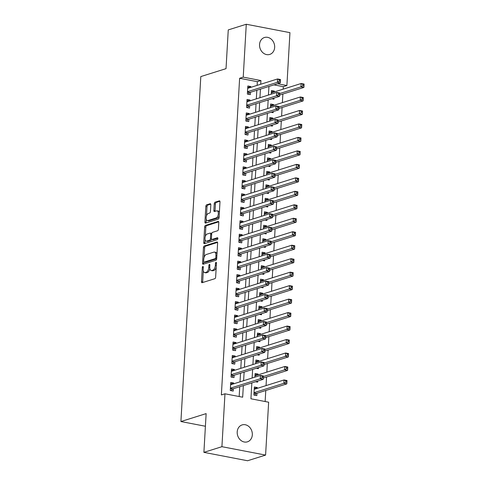 <?xml version="1.0" encoding="UTF-8"?>
<svg xmlns="http://www.w3.org/2000/svg" width="485" height="485" viewBox="0 0 485 485"><rect width="100%" height="100%" fill="white"/><g stroke="black" fill="none" stroke-linecap="round" stroke-linejoin="round"><path stroke-width="0.73" d="M202.851 266.459A0.952 0.473 -79.1 0 0 202.306 267.538L201.493 281.591A1.358 0.673 -79.1 0 0 201.948 282.706A1.358 0.673 -79.1 0 0 202.124 282.694L214.861 278.693A1.358 0.673 -79.1 0 0 215.643 277.147L216.456 263.094A0.952 0.473 -79.1 0 0 216.14 262.312A0.952 0.473 -79.1 0 0 216.013 262.324A0.952 0.473 -79.1 0 0 215.461 263.404L215.358 265.222A4.353 2.164 -79.1 0 1 212.848 270.169L211.787 270.503A4.353 2.164 -79.1 0 1 211.211 270.539A4.353 2.164 -79.1 0 1 209.769 266.98L209.872 265.162A0.952 0.473 -79.1 0 0 209.556 264.38A0.952 0.473 -79.1 0 0 209.435 264.392A0.952 0.473 -79.1 0 0 208.883 265.471L208.78 267.29A4.353 2.164 -79.1 0 1 206.27 272.237L205.21 272.57A4.353 2.164 -79.1 0 1 204.634 272.606A4.353 2.164 -79.1 0 1 203.191 269.048L203.294 267.229A0.952 0.473 -79.1 0 0 202.979 266.447A0.952 0.473 -79.1 0 0 202.851 266.459M274.656 47.421A8.863 7.433 -107.4 0 1 269.757 54.423A8.863 7.433 -107.4 0 1 259.548 44.511A8.863 7.433 -107.4 0 1 264.446 37.509A8.863 7.433 -107.4 0 1 274.656 47.421M252.321 434.827A8.863 7.433 -107.4 0 1 247.423 441.829A8.863 7.433 -107.4 0 1 237.207 431.917A8.863 7.433 -107.4 0 1 242.106 424.915A8.863 7.433 -107.4 0 1 252.321 434.827M210.817 204.834A1.358 0.673 -79.1 0 0 210.369 203.718A1.358 0.673 -79.1 0 0 210.187 203.73L206.616 204.852A1.358 0.673 -79.1 0 0 205.834 206.398L204.931 222.009A1.358 0.673 -79.1 0 0 205.379 223.118A1.358 0.673 -79.1 0 0 205.561 223.106L218.292 219.105A1.358 0.673 -79.1 0 0 219.081 217.559L219.978 201.954A1.358 0.673 -79.1 0 0 219.529 200.838A1.358 0.673 -79.1 0 0 219.347 200.851L215.031 202.209A1.358 0.673 -79.1 0 0 214.249 203.755L213.861 210.435A1.358 0.673 -79.1 0 0 214.315 211.545A1.358 0.673 -79.1 0 0 214.497 211.533L216.637 210.86A3.637 1.807 -79.1 0 1 217.116 210.829A3.637 1.807 -79.1 0 1 218.28 214.273A3.637 1.807 -79.1 0 1 216.225 217.935L207.847 220.572A3.637 1.807 -79.1 0 1 207.362 220.602A3.637 1.807 -79.1 0 1 206.198 217.159A3.637 1.807 -79.1 0 1 208.253 213.497L209.647 213.054A1.358 0.673 -79.1 0 0 210.435 211.508L210.817 204.834M251.848 382.914L250.933 398.791L268.642 402.198L265.592 455.088L247.574 460.75L203.9 452.353L206.137 413.614L180.911 421.538L200.802 76.581L226.028 68.652L228.259 29.912L246.277 24.25L289.945 32.647L286.896 85.536L277.59 83.747M203.9 452.353L221.918 446.691L224.967 393.802L242.67 397.203L243.343 385.587M257.117 85.378L257.329 81.674L239.62 78.273L221.366 394.935L224.967 393.802M239.62 78.273L243.227 77.139L246.277 24.25M204.246 245.986A1.358 0.673 -79.1 0 0 203.458 247.532L202.56 263.143A1.358 0.673 -79.1 0 0 203.009 264.252A1.358 0.673 -79.1 0 0 203.191 264.24L215.922 260.239A1.358 0.673 -79.1 0 0 216.704 258.693L217.607 243.088A1.358 0.673 -79.1 0 0 217.159 241.973A1.358 0.673 -79.1 0 0 216.977 241.985L204.246 245.986L205.422 246.216A1.358 0.673 -79.1 0 0 204.64 247.762L204.076 257.547M203.742 242.573L204.646 226.968A1.358 0.673 -79.1 0 1 205.428 225.422L218.159 221.421A1.358 0.673 -79.1 0 1 218.341 221.409A1.358 0.673 -79.1 0 1 218.79 222.518L218.408 229.199A1.358 0.673 -79.1 0 1 217.626 230.745L212.46 232.37A1.358 0.673 -79.1 0 0 211.678 233.909L211.424 238.341A1.358 0.673 -79.1 0 0 211.872 239.457A1.358 0.673 -79.1 0 0 212.054 239.444L217.425 237.753A0.952 0.473 -79.1 0 1 217.553 237.747A0.952 0.473 -79.1 0 1 217.856 238.644A0.952 0.473 -79.1 0 1 217.322 239.608L204.379 243.676A1.358 0.673 -79.1 0 1 204.197 243.688A1.358 0.673 -79.1 0 1 203.742 242.573L204.925 242.803L205.106 239.669M274.34 91.926L274.389 91.089L271.351 92.041M271.861 98.776L273.922 99.17L273.983 98.109M273.564 105.397L273.613 104.56L270.575 105.518M271.085 112.253L273.146 112.647L273.207 111.586M272.788 118.873L272.837 118.037L269.793 118.995M270.309 125.724L272.37 126.124L272.431 125.063M272.006 132.35L272.055 131.514L269.017 132.466M269.533 139.201L271.594 139.595L271.655 138.534M271.23 145.821L271.279 144.991L268.241 145.943M268.757 152.678L270.812 153.072L270.873 152.011M270.454 159.298L270.503 158.462L267.465 159.419M267.981 166.149L270.036 166.549L270.096 165.488M269.678 172.775L269.727 171.939L266.689 172.89M267.199 179.626L269.26 180.02L269.32 178.959M268.902 186.246L268.951 185.415L265.913 186.367M266.423 193.103L268.484 193.497L268.544 192.436M268.126 199.723L268.175 198.886L265.131 199.844M265.647 206.574L267.708 206.974L267.768 205.913M267.35 213.2L267.393 212.363L264.355 213.315M264.871 220.051L266.932 220.445L266.992 219.384M266.568 226.671L266.617 225.84L263.579 226.792M264.095 233.527L266.15 233.922L266.216 232.861M265.792 240.148L265.841 239.311L262.803 240.269M263.319 246.998L265.374 247.398L265.434 246.338M265.016 253.625L265.065 252.788L262.027 253.74M262.537 260.475L264.598 260.869L264.658 259.808M264.24 267.096L264.289 266.265L261.251 267.217M261.761 273.952L263.822 274.346L263.882 273.285M263.464 280.572L263.513 279.736L260.469 280.694M260.985 287.429L263.046 287.823L263.106 286.762M262.688 294.049L262.737 293.213L259.693 294.165M260.209 300.9L262.27 301.3L262.33 300.233M261.906 307.52L261.955 306.69L258.917 307.642M259.433 314.377L261.488 314.771L261.554 313.71M261.13 320.997L261.179 320.161L258.141 321.118M258.657 327.854L260.712 328.248L260.772 327.187M260.354 334.474L260.403 333.638L257.365 334.589M257.875 341.325L259.936 341.725L259.996 340.658M259.578 347.945L259.627 347.114L256.589 348.066M257.098 354.802L259.16 355.196L259.22 354.135M258.802 361.422L258.851 360.585L255.813 361.543M256.322 368.279L258.384 368.673L258.444 367.612M258.026 374.899L258.075 374.062L255.031 375.014M255.546 381.75L257.608 382.15L257.668 381.083M233.643 383.835L233.691 382.998L230.739 382.429L230.272 390.516L233.224 391.08L233.358 388.721M234.419 370.358L234.467 369.521L231.515 368.958L231.048 377.039L234 377.609L234.134 375.251M235.195 356.881L235.243 356.045L232.291 355.481L231.824 363.562L234.776 364.132L234.91 361.774M235.971 343.41L236.019 342.574L233.067 342.004L232.6 350.091L235.552 350.655L235.692 348.297M236.747 329.933L236.795 329.097L233.843 328.533L233.382 336.614L236.328 337.184L236.468 334.826M237.523 316.456L237.571 315.62L234.625 315.056L234.158 323.137L237.104 323.707L237.244 321.349M238.305 302.986L238.347 302.149L235.401 301.579L234.934 309.666L237.886 310.23L238.02 307.872M239.081 289.509L239.129 288.672L236.177 288.108L235.71 296.189L238.662 296.759L238.796 294.401M239.857 276.032L239.905 275.195L236.953 274.631L236.486 282.713L239.438 283.282L239.572 280.924M240.633 262.561L240.681 261.724L237.729 261.154L237.262 269.242L240.214 269.805L240.354 267.447M241.409 249.084L241.457 248.247L238.505 247.677L238.038 255.765L240.99 256.335L241.13 253.976M242.185 235.607L242.233 234.77L239.287 234.206L238.82 242.288L241.766 242.858L241.906 240.499M242.961 222.136L243.009 221.299L240.063 220.73L239.596 228.817L242.548 229.381L242.682 227.022M243.743 208.659L243.791 207.822L240.839 207.253L240.372 215.34L243.325 215.91L243.458 213.552M244.519 195.182L244.567 194.346L241.615 193.782L241.148 201.863L244.1 202.433L244.234 200.075M245.295 181.711L245.343 180.875L242.391 180.305L241.924 188.392L244.876 188.956L245.01 186.598M246.071 168.234L246.119 167.398L243.167 166.828L242.7 174.915L245.652 175.485L245.792 173.127M246.847 154.757L246.895 153.921L243.949 153.357L243.482 161.438L246.428 162.008L246.568 159.65M247.623 141.287L247.671 140.45L244.725 139.88L244.258 147.967L247.211 148.531L247.344 146.173M248.405 127.81L248.453 126.973L245.501 126.403L245.034 134.49L247.987 135.06L248.12 132.702M249.181 114.333L249.229 113.496L246.277 112.932L245.81 121.014L248.763 121.583L248.896 119.225M249.957 100.862L250.005 100.025L247.053 99.455L246.586 107.543L249.539 108.106L249.672 105.748M239.172 396.53L239.742 386.721M240.02 381.828L240.518 373.244M240.796 368.351L241.294 359.767M241.572 354.881L242.07 346.296M242.354 341.404L242.846 332.819M243.13 327.927L243.622 319.342M243.906 314.456L244.404 305.871M244.683 300.979L245.18 292.394M245.458 287.502L245.956 278.917M246.234 274.025L246.732 265.447M247.017 260.554L247.508 251.97M247.793 247.077L248.284 238.493M248.569 233.6L249.066 225.022M249.345 220.129L249.842 211.545M250.121 206.652L250.618 198.068M250.897 193.175L251.394 184.597M251.679 179.705L252.17 171.12M252.455 166.228L252.946 157.643M253.231 152.751L253.722 144.172M254.007 139.28L254.504 130.695M254.783 125.803L255.28 117.218M255.559 112.326L256.056 103.748M256.335 98.855L256.832 90.271M250.733 87.385L250.781 86.548L247.829 85.978L247.362 94.066L250.315 94.636L250.454 92.277M265.143 401.525L265.774 390.492M266.059 385.605L266.556 377.021M266.835 372.128L267.332 363.544M267.611 358.651L268.108 350.067M268.387 345.181L268.884 336.596M269.169 331.704L269.66 323.119M269.945 318.227L270.436 309.642M270.721 304.756L271.218 296.171M271.497 291.279L271.994 282.694M272.273 277.802L272.77 269.217M273.049 264.331L273.546 255.747M273.831 250.854L274.322 242.27M274.607 237.377L275.098 228.793M275.383 223.906L275.88 215.322M276.159 210.429L276.656 201.845M276.935 196.952L277.432 188.368M277.711 183.482L278.208 174.897M278.493 170.005L278.984 161.42M279.269 156.528L279.76 147.943M280.045 143.057L280.536 134.472M280.821 129.58L281.318 120.995M281.597 116.103L282.094 107.518M282.373 102.632L282.87 94.048M283.149 89.155L283.295 86.669L273.983 84.881M257.244 388.37L257.292 387.539L254.346 386.969L253.879 395.057L256.832 395.621L256.965 393.262M258.075 374.062L255.122 373.492L254.91 377.148M258.851 360.585L255.898 360.022L255.686 363.671M259.627 347.114L256.674 346.545L256.462 350.2M260.403 333.638L257.45 333.068L257.244 336.723M261.179 320.161L258.226 319.597L258.02 323.246M261.955 306.69L259.008 306.12L258.796 309.776M262.737 293.213L259.784 292.643L259.572 296.299M263.513 279.736L260.56 279.172L260.348 282.822M264.289 266.265L261.336 265.695L261.124 269.351M265.065 252.788L262.112 252.218L261.906 255.874M265.841 239.311L262.888 238.747L262.682 242.397M266.617 225.84L263.67 225.27L263.458 228.926M267.393 212.363L264.446 211.793L264.234 215.449M268.175 198.886L265.222 198.323L265.01 201.972M268.951 185.415L265.998 184.846L265.786 188.501M269.727 171.939L266.774 171.369L266.562 175.024M270.503 158.462L267.55 157.898L267.344 161.547M271.279 144.991L268.332 144.421L268.12 148.077M272.055 131.514L269.108 130.944L268.896 134.6M272.837 118.037L269.884 117.473L269.672 121.123M273.613 104.56L270.66 103.996L270.448 107.652M274.389 91.089L271.436 90.519L271.224 94.175M180.911 421.538L205.41 426.248M265.592 455.088L221.918 446.691M283.295 86.669L286.896 85.536M268.945 86.463L268.447 95.048M268.169 99.94L267.671 108.525M267.393 113.411L266.895 121.996M266.611 126.888L266.119 135.473M265.835 140.365L265.344 148.95M265.059 153.836L264.561 162.42M264.283 167.313L263.785 175.897M263.507 180.79L263.009 189.374M262.731 194.261L262.233 202.845M261.948 207.738L261.457 216.322M261.173 221.215L260.681 229.799M260.396 234.685L259.899 243.27M259.62 248.162L259.123 256.747M258.844 261.639L258.347 270.224M258.068 275.11L257.571 283.695M257.286 288.587L256.795 297.172M256.51 302.064L256.019 310.649M255.734 315.535L255.243 324.119M254.958 329.012L254.461 337.596M254.182 342.489L253.685 351.073M253.406 355.96L252.909 364.544M252.63 369.437L252.133 378.021M260.718 84.245L260.93 80.546L243.227 77.139M243.622 380.695L244.119 372.11M244.404 367.218L244.895 358.639M245.18 353.747L245.671 345.162M245.956 340.27L246.453 331.685M246.732 326.793L247.229 318.215M247.508 313.322L248.005 304.738M248.284 299.845L248.781 291.261M249.066 286.368L249.557 277.784M249.842 272.897L250.333 264.313M250.618 259.42L251.115 250.836M251.394 245.944L251.891 237.359M252.17 232.473L252.667 223.888M252.946 218.996L253.443 210.411M253.728 205.519L254.219 196.934M254.504 192.048L254.995 183.463M255.28 178.571L255.777 169.986M256.056 165.094L256.553 156.51M256.832 151.623L257.329 143.039M257.608 138.146L258.105 129.562M258.39 124.669L258.881 116.085M259.166 111.198L259.657 102.614M259.942 97.721L260.433 89.137M257.329 81.674L260.93 80.546M257.292 387.539L254.255 388.491M233.691 382.998L230.648 383.95M234.467 369.521L231.424 370.479M235.243 356.045L232.206 357.002M236.019 342.574L232.982 343.525M236.795 329.097L233.758 330.055M237.571 315.62L234.534 316.578M238.347 302.149L235.31 303.101M239.129 288.672L236.086 289.63M239.905 275.195L236.868 276.153M240.681 261.724L237.644 262.676M241.457 248.247L238.42 249.205M242.233 234.77L239.196 235.728M243.009 221.299L239.972 222.251M243.791 207.822L240.748 208.78M244.567 194.346L241.53 195.303M245.343 180.875L242.306 181.827M246.119 167.398L243.082 168.356M246.895 153.921L243.858 154.879M247.671 140.45L244.634 141.402M248.453 126.973L245.41 127.931M249.229 113.496L246.186 114.454M250.005 100.025L246.968 100.977M250.781 86.548L247.744 87.506M204.634 272.606L205.816 272.837A4.353 2.164 -79.1 0 0 206.392 272.794L205.21 272.57M209.841 268.508A4.353 2.164 -79.1 0 1 207.453 272.461L206.392 272.794M211.211 270.539L212.394 270.769A4.353 2.164 -79.1 0 0 212.97 270.727L211.787 270.503M216.207 267.362A4.353 2.164 -79.1 0 1 214.03 270.394L212.97 270.727M203.312 270.818L202.675 281.821A1.358 0.673 -79.1 0 0 202.748 282.5M217.535 242.409L205.422 246.216M203.815 262.082L203.742 263.367A1.358 0.673 -79.1 0 0 203.809 264.046M203.633 261.373A0.952 0.473 -79.1 0 0 203.949 262.155A0.952 0.473 -79.1 0 0 204.076 262.142L215.249 258.632A0.952 0.473 -79.1 0 0 215.801 257.553L215.91 255.631A4.353 2.164 -79.1 0 0 214.467 252.073A4.353 2.164 -79.1 0 0 213.891 252.115L206.252 254.516A4.353 2.164 -79.1 0 0 203.742 259.457L203.633 261.373M205.016 262.324A0.952 0.473 -79.1 0 0 205.131 262.379A0.952 0.473 -79.1 0 0 205.258 262.373L204.076 262.142M216.71 258.626A0.952 0.473 -79.1 0 1 216.431 258.857L205.258 262.373M216.971 254.091A4.353 2.164 -79.1 0 0 215.649 252.297L214.467 252.073M205.282 236.583L205.828 227.192L204.646 226.968M218.723 221.839L206.61 225.646A1.358 0.673 -79.1 0 0 205.828 227.192M212.891 239.602A1.358 0.673 -79.1 0 0 213.054 239.681A1.358 0.673 -79.1 0 0 213.23 239.669L217.856 238.214M207.101 234.049A3.637 1.807 -79.1 0 0 205.046 237.717A3.637 1.807 -79.1 0 0 206.21 241.16A3.637 1.807 -79.1 0 0 206.695 241.13L209.647 240.202A1.358 0.673 -79.1 0 0 210.429 238.656L210.684 234.225A1.358 0.673 -79.1 0 0 210.235 233.109A1.358 0.673 -79.1 0 0 210.053 233.121L207.101 234.049M206.21 241.16L207.392 241.391A3.637 1.807 -79.1 0 0 207.871 241.354L206.695 241.13M211.569 239.208A1.358 0.673 -79.1 0 1 210.829 240.427L207.871 241.354M211.715 233.588A1.358 0.673 -79.1 0 0 211.418 233.34L210.235 233.109M204.925 242.803A1.358 0.673 -79.1 0 0 204.997 243.482M207.362 220.602L208.544 220.833A3.637 1.807 -79.1 0 0 209.023 220.796L207.847 220.572M219.184 215.776A3.637 1.807 -79.1 0 1 217.407 218.165L209.023 220.796M219.372 212.43A3.637 1.807 -79.1 0 0 218.298 211.054L217.116 210.829M219.905 201.275L216.213 202.433A1.358 0.673 -79.1 0 0 215.431 203.979L215.043 210.66A1.358 0.673 -79.1 0 0 215.116 211.339M206.283 219.232L206.113 222.233A1.358 0.673 -79.1 0 0 206.18 222.912M210.745 204.155L207.792 205.082A1.358 0.673 -79.1 0 0 207.01 206.628L206.477 215.886M254.583 395.19L256.116 393.626A1.382 0.691 100.9 0 1 256.389 393.444L286.799 383.89L283.846 383.32L284.04 379.949L254.207 389.328M254.013 392.698L283.846 383.32L285.732 382.186L286.908 382.41L286.987 381.064L285.804 380.84L285.732 382.186M285.804 380.84L284.04 379.949L286.993 380.519L286.987 381.064M286.908 382.41L286.799 383.89M230.393 388.443L232.782 388.903L263.191 379.349L260.245 378.779L230.405 388.158M262.124 377.645L260.245 378.779L260.439 375.414L263.385 375.978L263.379 376.524L262.203 376.299L262.124 377.645L263.3 377.87L263.379 376.524L284.628 369.843L284.822 366.478L254.983 375.851M230.599 384.787L260.439 375.414L262.203 376.299M232.782 388.903A1.382 0.691 -79.1 0 0 232.509 389.085L230.975 390.649M263.191 379.349L263.3 377.87M263.288 378.045L287.575 370.413L284.628 369.843L286.508 368.709L287.684 368.939L287.763 367.588L286.587 367.363L286.508 368.709M286.587 367.363L284.822 366.478L287.769 367.042L287.763 367.588M287.684 368.939L287.575 370.413M264.064 364.568L288.351 356.936L285.404 356.372L285.598 353.001L255.765 362.38M231.169 374.972L233.558 375.432L263.967 365.872L261.021 365.308L261.215 361.937L264.161 362.501L264.155 363.053L262.979 362.822L262.9 364.168L264.082 364.399L264.155 363.053L285.404 356.372L287.284 355.232L288.466 355.463L288.539 354.117L287.362 353.886L287.284 355.232M287.362 353.886L285.598 353.001L288.551 353.571L288.539 354.117M288.466 355.463L288.351 356.936M264.846 351.098L289.133 343.465L286.18 342.895L286.374 339.524L256.541 348.903M231.945 361.495L234.334 361.955L264.749 352.395L261.797 351.831L261.991 348.46L264.943 349.03L264.937 349.576L263.755 349.345L263.676 350.697L264.858 350.922L264.937 349.576L286.18 342.895L288.06 341.761L289.242 341.986L289.321 340.64L288.138 340.415L288.06 341.761M288.138 340.415L286.374 339.524L289.327 340.094L289.321 340.64M289.242 341.986L289.133 343.465M265.622 337.621L289.909 329.988L286.956 329.418L287.15 326.053L257.317 335.426M232.721 348.018L235.11 348.479L265.525 338.924L262.573 338.354L262.767 334.989L265.719 335.553L265.713 336.099L264.531 335.875L264.452 337.22L265.635 337.445L265.713 336.099L286.956 329.418L288.836 328.284L290.018 328.515L290.097 327.163L288.914 326.938L288.836 328.284M288.914 326.938L287.15 326.053L290.103 326.617L290.097 327.163M290.018 328.515L289.909 329.988M262.9 364.168L261.021 365.308L231.181 374.681M231.381 371.316L261.215 361.937L262.979 362.822M233.558 375.432A1.382 0.691 -79.1 0 0 233.285 375.614L231.757 377.178M263.967 365.872L264.082 364.399M263.676 350.697L261.797 351.831L231.963 361.21M232.157 357.839L261.991 348.46L263.755 349.345M234.334 361.955A1.382 0.691 -79.1 0 0 234.061 362.137L232.533 363.701M264.749 352.395L264.858 350.922M264.452 337.22L262.573 338.354L232.739 347.733M232.933 344.362L262.767 334.989L264.531 335.875M235.11 348.479A1.382 0.691 -79.1 0 0 234.837 348.66L233.309 350.225M265.525 338.924L265.635 337.445M233.497 334.547L235.892 335.008L266.301 325.447L263.349 324.883L233.515 334.256M265.228 323.744L263.349 324.883L263.543 321.513L266.495 322.076L266.489 322.628L265.307 322.398L265.228 323.744L266.41 323.974L266.489 322.628L287.732 315.947L287.926 312.576L258.093 321.955M233.709 330.885L263.543 321.513L265.307 322.398M235.892 335.008A1.382 0.691 -79.1 0 0 235.613 335.19L234.085 336.754M266.301 325.447L266.41 323.974M266.398 324.144L290.685 316.511L287.732 315.947L289.612 314.807L290.794 315.038L290.873 313.692L289.69 313.462L289.612 314.807M289.69 313.462L287.926 312.576L290.879 313.146L290.873 313.692M290.794 315.038L290.685 316.511M234.273 321.07L236.668 321.531L267.077 311.97L264.125 311.406L234.291 320.779M266.01 310.273L264.125 311.406L264.319 308.036L267.271 308.606L267.265 309.151L266.083 308.921L266.01 310.273L267.187 310.497L267.265 309.151L288.508 302.47L288.702 299.099L258.869 308.478M234.485 317.414L264.319 308.036L266.083 308.921M236.668 321.531A1.382 0.691 -79.1 0 0 236.389 321.713L234.861 323.277M267.077 311.97L267.187 310.497M267.174 310.673L291.461 303.04L288.508 302.47L290.394 301.337L291.57 301.561L291.649 300.215L290.466 299.991L290.394 301.337M290.466 299.991L288.702 299.099L291.655 299.669L291.649 300.215M291.57 301.561L291.461 303.04M235.055 307.593L237.444 308.054L267.853 298.499L264.907 297.929L235.067 307.308M266.786 296.796L264.907 297.929L265.101 294.565L268.047 295.129L268.041 295.674L266.859 295.45L266.786 296.796L267.962 297.02L268.041 295.674L289.29 288.993L289.484 285.629L259.645 295.001M235.261 303.937L265.101 294.565L266.859 295.45M237.444 308.054A1.382 0.691 -79.1 0 0 237.171 308.236L235.637 309.8M267.853 298.499L267.962 297.02M267.95 297.196L292.237 289.563L289.29 288.993L291.17 287.86L292.346 288.09L292.425 286.738L291.249 286.514L291.17 287.86M291.249 286.514L289.484 285.629L292.431 286.192L292.425 286.738M292.346 288.09L292.237 289.563M235.831 294.122L238.22 294.583L268.629 285.022L265.683 284.459L235.843 293.831M267.562 283.319L265.683 284.459L265.877 281.088L268.823 281.652L268.817 282.203L267.641 281.973L267.562 283.319L268.745 283.549L268.817 282.203L290.066 275.522L290.26 272.152L260.427 281.53M236.037 290.46L265.877 281.088L267.641 281.973M238.22 294.583A1.382 0.691 -79.1 0 0 237.947 294.765L236.419 296.329M268.629 285.022L268.745 283.549M268.726 283.719L293.013 276.086L290.066 275.522L291.946 274.383L293.128 274.613L293.201 273.267L292.025 273.037L291.946 274.383M292.025 273.037L290.26 272.152L293.207 272.722L293.201 273.267M293.128 274.613L293.013 276.086M236.607 280.645L238.996 281.106L269.411 271.545L266.459 270.982L236.625 280.354M268.338 269.848L266.459 270.982L266.653 267.611L269.605 268.181L269.593 268.726L268.417 268.496L268.338 269.848L269.521 270.072L269.593 268.726L290.842 262.046L291.036 258.675L261.203 268.053M236.819 276.99L266.653 267.611L268.417 268.496M238.996 281.106A1.382 0.691 -79.1 0 0 238.723 281.288L237.195 282.852M269.411 271.545L269.521 270.072M269.508 270.248L293.795 262.615L290.842 262.046L292.722 260.912L293.904 261.136L293.983 259.79L292.801 259.566L292.722 260.912M292.801 259.566L291.036 258.675L293.989 259.245L293.983 259.79M293.904 261.136L293.795 262.615M270.284 256.771L294.571 249.138L291.618 248.569L291.812 245.204L261.979 254.576M237.383 267.168L239.772 267.629L270.187 258.075L267.235 257.505L267.429 254.14L270.381 254.704L270.375 255.249L269.193 255.025L269.114 256.371L270.297 256.595L270.375 255.249L291.618 248.569L293.498 247.435L294.68 247.665L294.759 246.313L293.577 246.089L293.498 247.435M293.577 246.089L291.812 245.204L294.765 245.768L294.759 246.313M294.68 247.665L294.571 249.138M271.06 243.294L295.347 235.661L292.394 235.098L292.588 231.727L262.755 241.106M238.159 253.697L240.554 254.158L270.963 244.598L268.011 244.034L268.205 240.663L271.157 241.227L271.151 241.772L269.969 241.548L269.89 242.894L271.073 243.124L271.151 241.772L292.394 235.098L294.274 233.958L295.456 234.188L295.535 232.842L294.353 232.612L294.274 233.958M294.353 232.612L292.588 231.727L295.541 232.297L295.535 232.842M295.456 234.188L295.347 235.661M271.836 229.823L296.123 222.191L293.17 221.621L293.364 218.25L263.531 227.629M271.927 228.296L293.17 221.621L295.05 220.487L296.232 220.711L296.311 219.365L295.129 219.135L295.05 220.487M295.129 219.135L293.364 218.25L296.317 218.82L296.311 219.365M296.232 220.711L296.123 222.191M272.612 216.346L296.899 208.714L293.946 208.144L294.146 204.779L264.307 214.152M239.711 226.744L242.106 227.204L272.515 217.65L269.563 217.08L269.757 213.709L272.709 214.279L272.703 214.825L271.521 214.6L271.448 215.946L272.625 216.171L272.703 214.825L293.946 208.144L295.832 207.01L297.008 207.24L297.087 205.889L295.905 205.664L295.832 207.01M295.905 205.664L294.146 204.779L297.093 205.343L297.087 205.889M297.008 207.24L296.899 208.714M273.388 202.869L297.675 195.237L294.728 194.673L294.922 191.302L265.083 200.681M240.493 213.273L242.882 213.733L273.291 204.173L270.345 203.603L270.539 200.238L273.485 200.802L273.479 201.348L272.303 201.123L272.224 202.469L273.401 202.7L273.479 201.348L294.728 194.673L296.608 193.533L297.79 193.764L297.863 192.418L296.687 192.187L296.608 193.533M296.687 192.187L294.922 191.302L297.869 191.872L297.863 192.418M297.79 193.764L297.675 195.237M274.171 189.399L298.457 181.766L295.504 181.196L295.698 177.825L265.865 187.204M241.269 199.796L243.658 200.256L274.073 190.696L271.121 190.132L271.315 186.761L274.267 187.331L274.255 187.877L273.079 187.646L273 188.998L274.183 189.223L274.255 187.877L295.504 181.196L297.384 180.062L298.566 180.287L298.639 178.941L297.463 178.71L297.384 180.062M297.463 178.71L295.698 177.825L298.651 178.395L298.639 178.941M298.566 180.287L298.457 181.766M274.946 175.922L299.233 168.289L296.28 167.719L296.474 164.354L266.641 173.727M242.045 186.319L244.434 186.78L274.849 177.225L271.897 176.655L272.091 173.284L275.043 173.854L275.037 174.4L273.855 174.176L273.776 175.521L274.959 175.746L275.037 174.4L296.28 167.719L298.16 166.585L299.342 166.816L299.421 165.464L298.239 165.239L298.16 166.585M298.239 165.239L296.474 164.354L299.427 164.918L299.421 165.464M299.342 166.816L299.233 168.289M275.722 162.445L300.009 154.812L297.056 154.248L297.25 150.877L267.417 160.256M242.821 172.848L245.216 173.309L275.625 163.748L272.673 163.178L272.867 159.814L275.819 160.377L275.813 160.923L274.631 160.699L274.552 162.045L275.735 162.275L275.813 160.923L297.056 154.248L298.936 153.108L300.118 153.339L300.197 151.993L299.015 151.763L298.936 153.108M299.015 151.763L297.25 150.877L300.203 151.447L300.197 151.993M300.118 153.339L300.009 154.812M276.498 148.974L300.785 141.341L297.832 140.771L298.026 137.4L268.193 146.779M243.597 159.371L245.992 159.832L276.401 150.271L273.449 149.707L273.643 146.337L276.595 146.906L276.589 147.452L275.407 147.222L275.328 148.574L276.511 148.798L276.589 147.452L297.832 140.771L299.712 139.638L300.894 139.862L300.973 138.516L299.791 138.286L299.712 139.638M299.791 138.286L298.026 137.4L300.979 137.97L300.973 138.516M300.894 139.862L300.785 141.341M277.274 135.497L301.561 127.864L298.608 127.294L298.802 123.93L268.969 133.302M244.373 145.894L246.768 146.355L277.177 136.8L274.225 136.23L274.419 132.86L277.371 133.43L277.365 133.975L276.183 133.751L276.111 135.097L277.287 135.321L277.365 133.975L298.608 127.294L300.494 126.161L301.67 126.385L301.749 125.039L300.567 124.815L300.494 126.161M300.567 124.815L298.802 123.93L301.755 124.493L301.749 125.039M301.67 126.385L301.561 127.864M278.05 122.02L302.337 114.387L299.39 113.823L299.584 110.453L269.745 119.831M245.155 132.423L247.544 132.884L277.953 123.323L275.007 122.753L275.201 119.389L278.147 119.953L278.141 120.498L276.965 120.274L276.887 121.62L278.063 121.85L278.141 120.498L299.39 113.823L301.27 112.684L302.446 112.914L302.525 111.568L301.349 111.338L301.27 112.684M301.349 111.338L299.584 110.453L302.531 111.023L302.525 111.568M302.446 112.914L302.337 114.387M269.114 256.371L267.235 257.505L237.401 266.883M237.595 263.513L267.429 254.14L269.193 255.025M239.772 267.629A1.382 0.691 -79.1 0 0 239.499 267.811L237.971 269.375M270.187 258.075L270.297 256.595M269.89 242.894L268.011 244.034L238.177 253.406M238.371 250.036L268.205 240.663L269.969 241.548M240.554 254.158A1.382 0.691 -79.1 0 0 240.275 254.34L238.747 255.904M270.963 244.598L271.073 243.124M238.935 240.22L241.33 240.681L271.739 231.121L268.787 230.557L238.953 239.929M270.666 229.423L268.787 230.557L268.981 227.186L271.933 227.756L271.927 228.302L270.745 228.071L270.666 229.423L271.849 229.647L271.927 228.302M239.147 236.565L268.981 227.186L270.745 228.071M241.33 240.681A1.382 0.691 -79.1 0 0 241.051 240.863L239.523 242.427M271.739 231.121L271.849 229.647M271.448 215.946L269.563 217.08L239.729 226.459M239.923 223.088L269.757 213.709L271.521 214.6M242.106 227.204A1.382 0.691 -79.1 0 0 241.833 227.386L240.299 228.95M272.515 217.65L272.625 216.171M272.224 202.469L270.345 203.603L240.505 212.982M240.699 209.611L270.539 200.238L272.303 201.123M242.882 213.733A1.382 0.691 -79.1 0 0 242.609 213.915L241.081 215.473M273.291 204.173L273.401 202.7M273 188.998L271.121 190.132L241.287 199.505M241.481 196.14L271.315 186.761L273.079 187.646M243.658 200.256A1.382 0.691 -79.1 0 0 243.385 200.438L241.857 202.002M274.073 190.696L274.183 189.223M273.776 175.521L271.897 176.655L242.063 186.034M242.257 182.663L272.091 173.284L273.855 174.176M244.434 186.78A1.382 0.691 -79.1 0 0 244.161 186.961L242.633 188.526M274.849 177.225L274.959 175.746M274.552 162.045L272.673 163.178L242.839 172.557M243.033 169.186L272.867 159.814L274.631 160.699M245.216 173.309A1.382 0.691 -79.1 0 0 244.937 173.491L243.409 175.049M275.625 163.748L275.735 162.275M275.328 148.574L273.449 149.707L243.615 159.08M243.809 155.715L273.643 146.337L275.407 147.222M245.992 159.832A1.382 0.691 -79.1 0 0 245.713 160.014L244.185 161.578M276.401 150.271L276.511 148.798M276.111 135.097L274.225 136.23L244.391 145.609M244.585 142.238L274.419 132.86L276.183 133.751M246.768 146.355A1.382 0.691 -79.1 0 0 246.495 146.537L244.961 148.101M277.177 136.8L277.287 135.321M276.887 121.62L275.007 122.753L245.167 132.132M245.362 128.761L275.201 119.389L276.965 120.274M247.544 132.884A1.382 0.691 -79.1 0 0 247.271 133.066L245.737 134.624M277.953 123.323L278.063 121.85M245.931 118.946L248.32 119.407L278.729 109.846L275.783 109.283L245.95 118.655M277.662 108.149L275.783 109.283L275.977 105.912L278.923 106.482L278.917 107.027L277.741 106.797L277.662 108.149L278.845 108.373L278.917 107.027L300.166 100.346L300.361 96.976L270.527 106.354M246.144 115.291L275.977 105.912L277.741 106.797M248.32 119.407A1.382 0.691 -79.1 0 0 248.047 119.589L246.519 121.153M278.729 109.846L278.845 108.373M278.827 108.549L303.113 100.91L300.166 100.346L302.046 99.213L303.228 99.437L303.301 98.091L302.125 97.861L302.046 99.213M302.125 97.861L300.361 96.976L303.313 97.546L303.301 98.091M303.228 99.437L303.113 100.91M246.707 105.469L249.096 105.93L279.512 96.376L276.559 95.806L246.726 105.184M278.438 94.672L276.559 95.806L276.753 92.435L279.706 93.005L279.7 93.55L278.517 93.326L278.438 94.672L279.621 94.896L279.7 93.55L300.942 86.87L301.137 83.505L271.303 92.877M246.92 101.814L276.753 92.435L278.517 93.326M249.096 105.93A1.382 0.691 -79.1 0 0 248.823 106.112L247.295 107.676M279.512 96.376L279.621 94.896M279.609 95.072L303.895 87.439L300.942 86.87L302.822 85.736L304.004 85.96L304.083 84.614L302.901 84.39L302.822 85.736M302.901 84.39L301.137 83.505L304.089 84.069L304.083 84.614M304.004 85.96L303.895 87.439M247.483 91.998L249.872 92.459L280.288 82.899L277.335 82.329L247.502 91.707M279.214 81.195L277.335 82.329L277.529 78.964L280.482 79.528L280.475 80.073L279.293 79.849L279.214 81.195L280.397 81.425L280.475 80.073M247.696 88.337L277.529 78.964L279.293 79.849M249.872 92.459A1.382 0.691 -79.1 0 0 249.599 92.641L248.071 94.199M280.288 82.899L280.397 81.425M203.27 267.726L202.306 267.538M216.425 263.591L215.461 263.404M209.847 265.659L208.883 265.471M207.453 272.461L206.27 272.237M209.756 267.477L208.78 267.29M214.03 270.394L212.848 270.169M216.322 265.41L215.358 265.222M202.675 281.821L201.493 281.591M217.316 242.051L216.977 241.985M203.742 263.367L202.56 263.143M204.64 247.762L203.458 247.532M216.431 258.857L215.249 258.632M216.765 257.735L215.801 257.553M216.874 255.819L215.91 255.631M206.61 225.646L205.428 225.422M218.505 221.487L218.159 221.421M213.23 239.669L212.054 239.444M210.829 240.427L209.647 240.202M211.448 238.85L210.429 238.656M211.648 234.407L210.684 234.225M217.407 218.165L216.225 217.935M215.043 210.66L213.861 210.435M215.431 203.979L214.249 203.755M216.213 202.433L215.031 202.209M219.693 200.917L219.347 200.851M206.113 222.233L204.931 222.009M207.01 206.628L205.834 206.398M207.792 205.082L206.616 204.852M210.532 203.797L210.187 203.73M256.116 393.626L253.982 393.22M256.389 393.444L253.994 392.983M230.375 388.679L232.509 389.085M231.157 375.202L233.285 375.614M231.933 361.725L234.061 362.137M232.709 348.254L234.837 348.66M233.485 334.777L235.613 335.19M234.261 321.3L236.389 321.713M235.037 307.829L237.171 308.236M235.813 294.353L237.947 294.765M236.595 280.876L238.723 281.288M237.371 267.405L239.499 267.811M238.147 253.928L240.275 254.34M238.923 240.451L241.051 240.863M239.699 226.98L241.833 227.386M240.475 213.503L242.609 213.915M241.257 200.026L243.385 200.438M242.033 186.555L244.161 186.961M242.809 173.078L244.937 173.491M243.585 159.601L245.713 160.014M244.361 146.13L246.495 146.537M245.137 132.654L247.271 133.066M245.919 119.177L248.047 119.589M246.695 105.706L248.823 106.112M247.471 92.229L249.599 92.641M205.131 262.379L203.949 262.155M213.054 239.681L211.872 239.457"/></g></svg>
